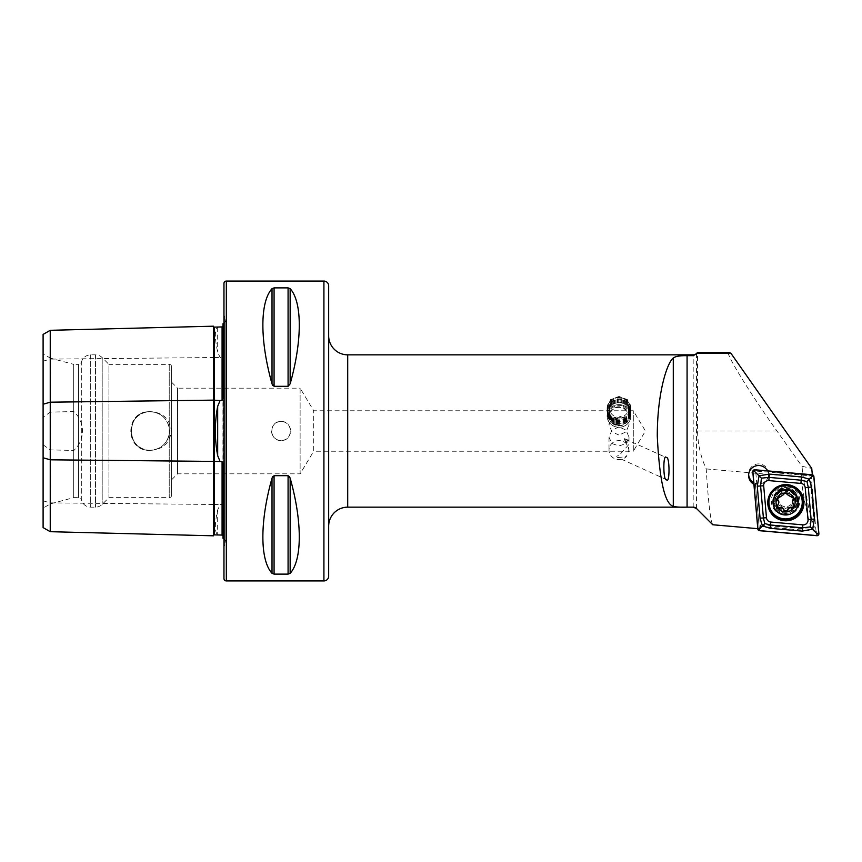 <?xml version="1.0" encoding="UTF-8"?>
<svg xmlns="http://www.w3.org/2000/svg" width="862" height="862" viewBox="0 0 862 862"><rect width="100%" height="100%" fill="white"/><g stroke="black" fill="none" stroke-linecap="round" stroke-linejoin="round"><path stroke-width="0.65" stroke-dasharray="4.31 3.23" d="M213.496 326.192L213.496 535.808M220.079 326.978L217.677 327.388C214.584 329.64 214.584 337.861 217.677 352.073L220.079 357.45L222.084 357.547L223.01 359.432M223.01 502.568L222.084 504.453L220.079 504.55L217.677 509.927C214.584 524.085 214.584 532.317 217.677 534.612L220.079 535.022M328.67 335.814L328.67 526.186M712.755 524.753C710.482 520.874 708.305 502.266 706.215 468.917C700.698 456.871 697.811 444.232 697.541 431L697.541 352.472M753.744 482.58A9.999 9.967 180 0 0 768.624 473.884L768.624 473.992A9.999 9.967 180 0 1 755.349 483.41L758.991 524.904L812.036 529.451L814.407 527.016C810.291 517.286 806.315 498.742 802.479 471.385L801.994 466.288L776.974 431C749.067 392.145 722.798 348.959 729.198 352.472M628.904 451.429A9.999 9.504 180 0 0 619.002 440.611A9.999 9.504 180 0 0 609.014 450.115A9.999 9.504 180 0 0 626.383 456.526L629.001 449.975L624.239 438.532L629.001 444.372L619.002 455.545C616.416 455.933 616.071 456.623 617.968 457.625L666.488 479.649M625.036 438.877L666.38 457.647M619.002 404.623A11.896 11.314 180 0 0 607.107 415.937A11.896 11.314 180 0 0 619.002 427.25A11.896 11.314 180 0 0 630.909 415.937A11.896 11.314 180 0 0 619.002 404.623M619.002 396.445L610.598 399.602L607.107 407.467L610.587 415.613L619.002 419.072L627.428 415.613L630.909 407.467L627.417 399.612L619.002 396.445M619.002 406.789A9.999 9.504 180 0 0 609.014 416.292A9.999 9.504 180 0 0 619.002 425.796A9.999 9.504 180 0 0 629.001 416.292A9.999 9.504 180 0 0 619.002 406.789M619.002 435.073L611.934 431.862L609.014 424.75L611.955 418.415L619.002 416.055L626.081 418.426L629.001 424.75L626.071 431.873L619.002 435.073M617.968 457.625L626.383 456.526M619.002 426.927L611.934 430.138L609.014 437.249L611.945 443.585L619.002 445.945L626.071 443.574L629.001 437.249L626.06 430.116L619.002 426.927M768.624 473.884A9.999 9.967 180 0 0 758.625 463.907A9.999 9.967 180 0 0 748.658 474.682M755.349 483.41L755.349 484.207L754.088 484.358L757.784 528.675M785.584 486.653A14.277 14.245 180 0 0 771.307 500.897A14.277 14.245 180 0 0 785.584 515.131A14.277 14.245 180 0 0 799.871 500.897A14.277 14.245 180 0 0 785.584 486.653M785.584 490.618A9.999 9.967 180 0 0 775.595 500.596A9.999 9.967 180 0 0 785.584 510.563A9.999 9.967 180 0 0 795.583 500.596A9.999 9.967 180 0 0 785.584 490.618M281.077 421.486A9.514 9.514 0 0 0 271.562 431A9.514 9.514 0 0 0 281.077 440.514C268.793 441.118 268.804 420.882 281.077 421.486C293.36 420.893 293.349 441.107 281.077 440.514A9.514 9.514 0 0 0 290.602 431A9.514 9.514 0 0 0 281.077 421.486M150.193 450.363C124.43 451.71 124.376 410.344 150.193 411.637C162.681 412.284 169.739 418.727 171.366 430.978C169.76 443.24 162.702 449.705 150.193 450.363M150.193 450.276A19.276 19.276 0 0 1 130.916 431A19.276 19.276 0 0 1 150.193 411.724C125.313 410.517 125.335 451.494 150.193 450.276C125.313 451.483 125.335 410.506 150.193 411.724C160.526 412.499 166.872 417.908 169.232 427.983L169.232 434.017C166.872 444.092 160.526 449.501 150.193 450.276A19.276 19.276 0 0 1 130.916 431A19.276 19.276 0 0 1 150.193 411.724A19.276 19.276 0 0 1 169.469 431A19.276 19.276 0 0 1 150.193 450.276C160.526 449.501 166.872 444.092 169.232 434.017L169.232 427.983C166.872 417.908 160.526 412.499 150.193 411.724A19.276 19.276 0 0 1 169.469 431A19.276 19.276 0 0 1 150.193 450.276M223.01 473.831L223.01 388.169L223.01 473.831M223.01 538.276L223.01 464.424M223.958 538.858A4.763 4.763 0 0 1 224.4 545.98L223.958 315.578L223.958 546.422M223.958 323.142A4.763 4.763 0 0 0 224.4 316.02L223.958 315.578M223.01 397.576L223.01 323.724M171.603 382.211L177.561 388.169L177.561 473.831L177.561 388.169L300.116 388.169L300.116 473.831L313.703 451.225L313.703 410.775L313.703 451.225L633.29 451.225L633.29 410.775L633.29 451.225L645.444 431L633.29 410.775L313.703 410.775L300.116 388.169L300.116 473.831L177.561 473.831L171.603 479.789L171.603 382.211L171.603 479.789M171.603 495.251L171.603 366.749L171.603 495.251A2.381 2.381 0 0 1 169.232 497.633L108.924 497.633L102.19 504.367A9.514 9.514 0 0 1 95.466 507.158L90.693 507.158A9.514 9.514 0 0 1 81.319 499.281L81.319 362.719L81.319 499.281L78.464 497.633L73.701 497.633L50.384 503.882L43.1 508.084L43.1 353.916L43.1 508.084M171.603 366.749A2.381 2.381 0 0 0 169.232 364.367L108.924 364.367L108.924 497.633L108.924 364.367L102.19 357.633A9.514 9.514 0 0 0 95.466 354.842L90.693 354.842A9.514 9.514 0 0 0 81.319 362.719L78.464 364.367L78.464 497.633L78.464 364.367L73.701 364.367L73.701 497.633L73.701 364.367L50.384 358.118L50.384 503.882L50.384 358.118L43.1 353.916M785.584 487.202L777.998 490.887L775.595 497.783L777.955 504.679L785.584 508.472L793.115 504.723L795.583 497.686L793.137 490.78L785.584 487.202M812.316 474.79L767.525 470.943A9.999 9.967 180 0 0 767.492 470.867M755.349 484.207L759.163 527.619L757.967 528.686M758.991 524.904L759.163 527.619M768.624 473.992A9.999 9.967 180 0 0 768.064 470.727L809.795 474.369L814.407 527.016M801.994 466.288L811.756 468.454M809.795 474.369L811.196 475.285L812.316 474.854M802.479 471.385L800.841 477.192C804.494 502.966 808.222 520.389 812.036 529.451M706.215 468.917L800.841 477.192M272.015 288.684C259.828 301.991 259.828 340.705 272.015 383.838L272.015 288.684L274.073 287.886L288.08 287.886L290.149 288.684C302.325 301.991 302.325 340.705 290.149 383.838L290.149 288.684M272.672 385.379L274.073 386.316L288.08 386.316L290.149 383.838M272.015 573.316L272.015 478.162C259.828 521.294 259.828 560.009 272.015 573.316L274.073 574.114L288.08 574.114L288.08 475.684L274.073 475.684L272.672 476.621M290.149 573.316C302.325 560.009 302.325 521.294 290.149 478.162L290.149 573.316M289.481 476.621L288.08 475.684M43.1 527.587L43.1 361.167L50.244 359.109L50.244 412.122L43.1 417.186M43.1 334.413L43.1 361.167M43.1 444.814L50.244 449.878L73.798 450.449C85.295 439.965 85.381 422.111 73.798 411.551L50.244 412.122M50.244 449.878L50.244 531.703M50.244 330.297L50.244 359.109L214.466 357.525L214.466 504.475L220.079 504.55M328.67 576.172L328.67 285.828M223.958 283.458L223.958 578.542M73.798 450.449L73.798 411.551M811.196 475.285L768.064 471.525L768.064 470.727M767.525 470.943L768.064 471.525M624.239 438.532A9.999 2.058 114.4 0 1 624.53 440.191M784.711 514.161A13.092 13.059 180 0 0 798.934 501.156A13.092 13.059 180 0 0 786.995 488.151A13.092 13.059 180 0 0 772.761 501.156A13.092 13.059 180 0 0 784.711 514.161M816.034 531.272L811.185 475.889L755.662 471.04L760.521 526.423L816.034 531.272L818.9 533.643M811.185 475.889L813.89 476.492M760.521 526.423L759.541 530.701M755.662 471.04L754.703 470.577L752.795 471.826M777.341 506.113A1.875 1.875 0 0 1 777.869 504.507A3.286 3.276 180 0 0 778.839 502.19M792.35 501.652A3.286 3.276 180 0 0 793.449 504.098A1.875 1.875 0 0 1 794.053 505.778M777.136 498.624A1.875 1.875 0 0 1 779.485 496.544A3.286 3.276 180 0 0 783.558 494.045A1.875 1.875 0 0 1 787.211 493.948A3.286 3.276 180 0 0 791.413 496.221A1.875 1.875 0 0 1 793.859 498.29M773.699 501.447A11.896 11.874 180 0 0 785.745 513.009A11.896 11.874 180 0 0 797.479 500.844A11.896 11.874 180 0 0 785.433 489.271A11.896 11.874 180 0 0 773.699 501.447M797.479 499.076A11.896 11.874 180 0 0 785.433 487.515A11.896 11.874 180 0 0 773.699 499.691A11.896 11.874 180 0 0 785.745 511.252A11.896 11.874 180 0 0 797.479 499.076M793.202 498.893A7.618 7.596 180 0 0 785.39 491.491A7.618 7.596 180 0 0 777.977 499.281A7.618 7.596 180 0 0 785.788 506.684A7.618 7.596 180 0 0 793.202 498.893M768.926 502.277A16.658 16.615 180 0 0 785.788 518.859A16.658 16.615 180 0 0 802.242 502.277M615.533 418.447A11.228 10.678 180 0 0 629.691 411.594A11.228 10.678 180 0 0 622.472 398.125A11.228 10.678 180 0 0 608.324 404.989A11.228 10.678 180 0 0 615.533 418.447M615.328 419.255A11.896 11.314 180 0 0 630.909 408.502A11.896 11.314 180 0 0 622.687 397.738A11.896 11.314 180 0 0 607.107 408.502A11.896 11.314 180 0 0 615.328 419.255M615.328 420.063A11.896 11.314 180 0 0 630.909 409.31A11.896 11.314 180 0 0 622.687 398.546A11.896 11.314 180 0 0 607.107 409.31A11.896 11.314 180 0 0 615.328 420.063M615.619 419.956A10.947 10.409 180 0 0 629.422 413.275A10.947 10.409 180 0 0 622.386 400.151A10.947 10.409 180 0 0 608.594 406.842A10.947 10.409 180 0 0 615.619 419.956M615.328 421.087A11.896 11.314 180 0 0 630.327 413.814A11.896 11.314 180 0 0 622.687 399.559A11.896 11.314 180 0 0 607.688 406.821A11.896 11.314 180 0 0 615.328 421.087M615.619 420.968A10.947 10.409 180 0 0 629.422 414.288A10.947 10.409 180 0 0 622.386 401.164A10.947 10.409 180 0 0 608.594 407.855A10.947 10.409 180 0 0 615.619 420.968M615.328 422.1A11.896 11.314 180 0 0 630.327 414.837A11.896 11.314 180 0 0 622.687 400.571A11.896 11.314 180 0 0 607.688 407.834A11.896 11.314 180 0 0 615.328 422.1M615.619 421.992A10.947 10.409 180 0 0 629.422 415.301A10.947 10.409 180 0 0 622.386 402.188A10.947 10.409 180 0 0 608.594 408.868A10.947 10.409 180 0 0 615.619 421.992M615.328 423.113A11.896 11.314 180 0 0 630.327 415.85A11.896 11.314 180 0 0 622.687 401.584A11.896 11.314 180 0 0 607.688 408.857A11.896 11.314 180 0 0 615.328 423.113M615.619 423.005A10.947 10.409 180 0 0 629.422 416.314A10.947 10.409 180 0 0 622.386 403.2A10.947 10.409 180 0 0 608.594 409.881A10.947 10.409 180 0 0 615.619 423.005M615.328 424.126A11.896 11.314 180 0 0 630.909 413.361A11.896 11.314 180 0 0 622.687 402.597A11.896 11.314 180 0 0 607.107 413.361A11.896 11.314 180 0 0 615.328 424.126M615.328 426.701A11.896 11.314 180 0 0 630.909 415.937A11.896 11.314 180 0 0 622.687 405.172A11.896 11.314 180 0 0 607.107 415.937A11.896 11.314 180 0 0 615.328 426.701M616.093 424.901A9.428 8.965 180 0 0 627.967 419.147A9.428 8.965 180 0 0 621.922 407.855A9.428 8.965 180 0 0 610.037 413.609A9.428 8.965 180 0 0 616.093 424.901M621.944 405.776A9.514 9.051 180 0 0 609.488 414.385A9.514 9.051 180 0 0 616.061 422.994A9.514 9.051 180 0 0 628.527 414.385A9.514 9.051 180 0 0 621.944 405.776M621.944 399.677A9.514 9.051 180 0 0 609.488 408.286A9.514 9.051 180 0 0 616.061 416.896A9.514 9.051 180 0 0 628.527 408.286A9.514 9.051 180 0 0 621.944 399.677M43.1 500.833L50.244 502.891L214.466 504.475L214.466 534.882M217.677 327.388L217.677 352.073M217.677 509.927L217.677 534.612M347.709 507.158L347.709 354.842M697.541 431L776.974 431M224.4 316.02L224.4 545.98L224.4 316.02M169.232 434.017L169.232 497.633L169.232 434.017M169.232 364.367L169.232 427.983L169.232 364.367M102.19 357.633L102.19 504.367L102.19 357.633M95.466 354.842L95.466 507.158L95.466 354.842M90.693 354.842L90.693 507.158L90.693 354.842M693.188 507.158L693.188 354.842M696.55 508.548L696.55 353.452M323.918 281.077L323.918 580.923M226.34 281.077L226.34 580.923M222.084 357.547L222.084 504.453M214.466 327.118L214.466 357.525L220.079 357.45M274.073 386.316L274.073 287.886M288.08 386.316L288.08 287.886M274.073 574.114L274.073 475.684M784.711 514.862A13.092 13.059 180 0 0 798.934 501.856A13.092 13.059 180 0 0 786.995 488.851A13.092 13.059 180 0 0 772.761 501.856A13.092 13.059 180 0 0 784.711 514.862M803.934 502.546A18.091 18.037 180 0 0 787.426 484.379A18.091 18.037 180 0 0 767.762 502.546M811.993 475.576L812.155 474.768M817.004 532.727L816.842 535.701M759.713 527.727L757.817 528.977M754.703 470.577L754.864 469.768M797.393 501.35A11.809 11.777 180 0 0 785.282 489.885A11.809 11.777 180 0 0 773.785 501.953A11.809 11.777 180 0 0 785.885 513.429A11.809 11.777 180 0 0 797.393 501.35M777.869 504.507L777.869 505.057M793.449 504.098L793.449 504.647M791.413 496.221L791.413 496.771M787.211 493.948L787.211 494.497M779.485 496.544L779.485 497.083M783.558 494.045L783.558 494.594M607.107 407.467L607.107 413.361M609.014 416.292L609.014 424.75M609.014 437.249L609.014 450.115M748.625 473.884L748.625 475.479M225.801 542.607L225.801 319.393L225.801 542.607M775.595 497.783L775.595 500.596M795.583 497.686L795.583 500.596M629.001 437.249L629.001 444.372M629.001 416.292L629.001 424.75M630.909 407.467L630.909 413.361M798.934 501.156L798.934 501.856C798.32 494.465 794.333 490.133 786.995 488.862C778.451 489.077 773.71 493.409 772.761 501.856L772.761 501.156M767.762 502.729L767.762 502.352C769.076 490.65 775.628 484.659 787.426 484.379C797.565 486.125 803.072 492.116 803.934 502.352L803.934 502.729M774.744 501.404C774.044 487.655 796.779 487.364 796.434 501.134L796.434 501.404C797.134 515.164 774.399 515.444 774.744 501.684L774.744 501.404M773.688 499.389L773.688 501.145M797.49 499.389L797.49 501.145M793.88 497.999L793.88 498.559M794.074 505.498L794.074 506.059M777.319 505.843L777.319 506.403M777.115 498.344L777.115 498.904M630.909 408.502L630.909 409.31M609.488 408.286L609.488 414.385M628.527 408.286L628.527 414.385M607.107 408.502L607.107 409.31M621.814 402.726A9.514 9.514 0 0 0 609.908 409.008A9.514 9.514 0 0 0 616.201 420.915A9.514 9.514 0 0 0 628.01 414.902A9.514 9.514 0 0 0 621.814 402.726"/><path stroke-width="1.29" d="M223.01 535.992L222.084 535.065L214.466 534.882A0.948 0.948 0 0 0 213.496 535.808L50.244 531.703L43.1 527.587L43.1 404.246L50.244 402.188L213.496 400.13L220.079 400.528L217.677 406.314C214.584 422.725 214.584 439.178 217.677 455.686L220.079 461.472L222.084 461.612L223.01 464.424L223.01 538.276A4.763 4.763 0 0 1 223.958 538.858M220.079 400.528L222.084 400.388L223.01 397.576L223.01 323.724A4.763 4.763 0 0 0 223.958 323.142M213.496 535.808L213.496 326.192A0.948 0.948 0 0 0 214.466 327.118L222.084 326.935L223.01 326.008M328.67 285.828L328.67 576.172A4.763 4.763 0 0 1 323.918 580.923L226.34 580.923A2.381 2.381 0 0 1 223.958 578.542L223.958 283.458A2.381 2.381 0 0 1 226.34 281.077L323.918 281.077A4.763 4.763 0 0 1 328.67 285.828M730.922 353.291L729.198 352.472L697.541 352.472L696.55 353.452A4.763 4.763 0 0 1 693.188 354.842L347.709 354.842A19.039 19.039 0 0 1 328.67 335.814L328.67 526.186A19.039 19.039 0 0 1 347.709 507.158L693.188 507.158A4.763 4.763 0 0 1 696.55 508.548L703.252 515.239L696.55 508.548L693.188 507.147L687.079 507.147C680.053 507.319 675.463 507.039 673.287 506.317C664.817 503.947 659.484 480.608 657.286 436.312C657.221 392.824 667.069 362.805 673.287 357.978C675.452 356.329 680.043 355.564 687.079 355.672L693.188 355.672L697.541 353.291L730.922 353.291L811.756 468.454L812.316 474.79M666.488 479.649C669.925 485.112 669.785 455.287 666.38 457.647C662.932 452.184 663.083 482.009 666.488 479.649M748.658 474.682A9.999 9.967 180 0 0 753.744 482.58M767.492 470.867A9.999 9.967 180 0 0 748.625 475.479A9.999 9.967 180 0 0 753.894 484.261M223.01 502.568L223.01 473.831L223.01 502.568M223.01 388.169L223.01 359.432L223.01 388.169M272.015 288.684L272.015 383.838C259.828 340.705 259.828 301.991 272.015 288.684L274.073 287.886L288.08 287.886L290.149 288.684C302.325 301.991 302.325 340.705 290.149 383.838L288.08 386.316L274.073 386.316L272.015 383.838L272.672 385.379M272.015 573.316C259.828 560.009 259.828 521.294 272.015 478.162L274.073 475.684L288.08 475.684L290.149 478.162C302.325 521.294 302.325 560.009 290.149 573.316L288.08 574.114L274.073 574.114L272.015 573.316L272.015 478.162L272.672 476.621M757.967 528.686L712.755 524.753L703.252 515.239M697.541 352.472L697.541 353.291M288.08 475.684L288.08 574.114L290.149 573.316L290.149 478.162L289.481 476.621M43.1 404.246L43.1 334.413L50.244 330.297L213.496 326.192M50.244 531.703L50.244 459.812L220.079 461.472M43.1 457.754L50.244 459.812L50.244 330.297M784.269 520.713A18.091 18.037 180 0 0 803.934 502.729A18.091 18.037 180 0 0 787.426 484.756A18.091 18.037 180 0 0 767.762 502.729A18.091 18.037 180 0 0 784.269 520.713M805.227 487.73A4.763 4.752 180 0 0 800.895 483.41L768.829 480.608A4.763 4.752 180 0 0 763.678 485.759L766.48 517.739A4.763 4.752 180 0 0 770.8 522.06L802.867 524.861A4.763 4.752 180 0 0 808.028 519.711L805.227 487.73L808.308 487.332L806.929 481.535L801.164 480.209L800.895 483.41M813.89 476.492A1.907 1.896 180 0 0 812.155 474.768L754.864 469.768A1.907 1.896 180 0 0 752.795 471.826L757.817 528.977A1.907 1.896 180 0 0 759.541 530.701L816.842 535.701A1.907 1.896 180 0 0 818.9 533.643L813.89 476.492M812.144 474.854L754.853 469.855A1.81 1.799 180 0 0 752.892 471.816L757.903 528.966A1.81 1.799 180 0 0 759.551 530.604L816.842 535.604A1.81 1.799 180 0 0 818.803 533.653L813.793 476.503A1.81 1.799 180 0 0 812.144 474.854L811.993 476.589L813.793 476.503M801.455 476.901L801.164 480.209L769.098 477.408L761.394 478.13L760.596 485.899L763.398 517.89L764.777 523.579L770.531 525.012L802.597 527.803L810.302 526.919L812.629 529.214L802.306 531.121L770.251 528.32L762.439 525.895L760.079 518.181L757.278 486.19L759.066 475.792L769.389 474.1L801.455 476.901L809.256 479.186L811.627 487.041L814.428 519.032L812.629 529.214L817.004 533.74L816.842 535.604M764.777 523.579L759.713 528.74L759.551 530.604M806.929 481.535L811.993 476.589M761.394 478.13L754.703 471.579L754.853 469.855M810.302 526.919L811.11 519.323L808.028 519.711M778.839 502.632L777.319 506.403L779.776 508.16C781.834 507.696 783.235 508.461 783.978 510.433C785.25 512.297 786.467 512.265 787.631 510.336C788.277 508.321 789.635 507.492 791.704 507.847L794.074 506.005L792.35 502.266L793.88 498.516L787.211 494.497C785.95 492.676 784.732 492.708 783.558 494.594L777.115 498.904L778.839 502.19A3.286 3.276 180 0 0 777.739 499.744A1.875 1.875 0 0 1 777.136 498.624M798.126 502.158A12.531 12.51 180 0 0 785.271 489.972A12.531 12.51 180 0 0 773.052 502.794A12.531 12.51 180 0 0 785.907 514.97A12.531 12.51 180 0 0 798.126 502.158M802.242 501.878A16.658 16.615 180 0 0 785.379 485.694A16.658 16.615 180 0 0 768.936 502.729A16.658 16.615 180 0 0 785.799 518.924A16.658 16.615 180 0 0 802.242 501.878M802.242 502.277A16.658 16.615 180 0 0 785.379 485.618A16.658 16.615 180 0 0 768.926 502.277M776.069 502.718A9.514 9.493 180 0 0 785.832 511.963A9.514 9.493 180 0 0 795.109 502.234A9.514 9.493 180 0 0 785.347 492.978A9.514 9.493 180 0 0 776.069 502.718M792.35 502.266L792.35 501.652A3.286 3.276 180 0 1 793.32 499.335L793.32 499.874M793.859 498.29A1.875 1.875 0 0 1 793.32 499.335M794.053 505.778A1.875 1.875 0 0 1 791.704 507.298A3.286 3.276 180 0 0 787.631 509.798A1.875 1.875 0 0 1 783.978 509.884A3.286 3.276 180 0 0 779.776 507.61A1.875 1.875 0 0 1 777.341 506.113M217.677 455.686L217.677 406.314M214.466 327.118L214.466 534.882M323.918 580.923L323.918 281.077M226.34 580.923L226.34 281.077M693.188 354.842L693.188 355.672M696.55 353.452L696.55 354.271M347.709 354.842L347.709 507.158M687.079 507.147L687.079 355.672M222.084 535.065L222.084 461.612M222.084 400.388L222.084 326.935M274.073 475.684L274.073 574.114M274.073 287.886L274.073 386.316M288.08 287.886L288.08 386.316M290.149 288.684L290.149 383.838M673.287 506.317L673.287 357.978M787.372 484.94A17.466 17.423 180 0 0 768.451 500.768A17.466 17.423 180 0 0 784.334 519.646A17.466 17.423 180 0 0 803.244 503.807A17.466 17.423 180 0 0 787.372 484.94M767.762 502.546A18.091 18.037 180 0 0 784.269 520.325A18.091 18.037 180 0 0 803.934 502.546M817.004 533.74L818.803 533.653M754.703 471.579L752.892 471.816M759.713 528.74L757.903 528.966M814.428 519.032L811.11 519.323L808.308 487.332L811.627 487.041M802.306 531.121L802.867 524.861M770.251 528.32L770.8 522.06M760.079 518.181L766.48 517.739M757.278 486.19L763.678 485.759M769.389 474.1L768.829 480.608M791.704 507.298L791.704 507.847M787.631 509.798L787.631 510.336M783.978 509.884L783.978 510.433M779.776 507.61L779.776 508.16M777.739 499.744L777.739 500.294"/></g></svg>
